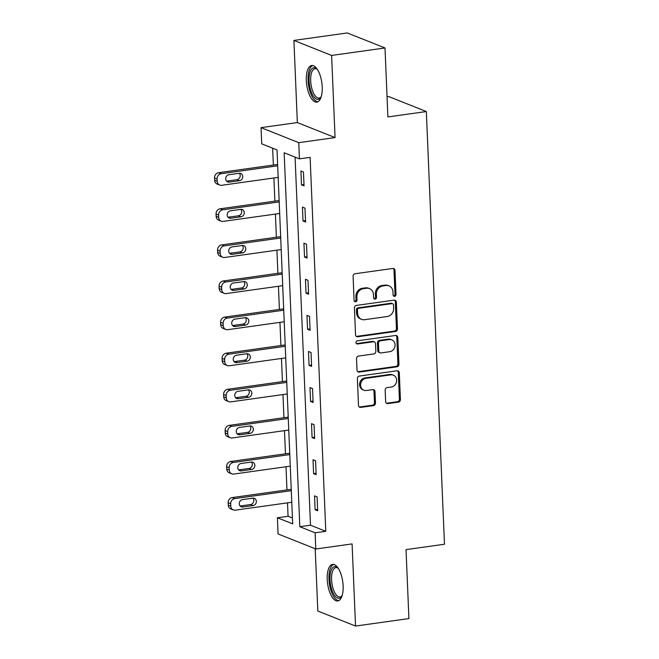 <?xml version="1.0" encoding="UTF-8"?>
<svg xmlns="http://www.w3.org/2000/svg" width="659" height="659" viewBox="0 0 659 659"><rect width="100%" height="100%" fill="white"/><g stroke="black" fill="none" stroke-linecap="round" stroke-linejoin="round"><path stroke-width="0.99" d="M394.617 296.361A1.631 1.442 111.7 0 0 396.018 294.565L395.005 270.437A2.323 2.059 111.7 0 0 392.813 268.46L355.086 273.74A2.323 2.059 111.7 0 0 353.084 276.302L354.097 300.438A1.631 1.442 111.7 0 0 357.03 300.026L356.898 296.904A7.438 6.59 111.7 0 1 363.307 288.691L366.445 288.255A7.438 6.59 111.7 0 1 369.501 288.609A7.438 6.59 111.7 0 1 373.464 294.581L373.587 297.711A1.631 1.442 111.7 0 0 376.528 297.3L376.396 294.178A7.438 6.59 111.7 0 1 382.797 285.965L385.943 285.528A7.438 6.59 111.7 0 1 388.999 285.882A7.438 6.59 111.7 0 1 392.953 291.855L393.085 294.977A1.631 1.442 111.7 0 0 394.617 296.361M393.481 295.965A1.631 1.442 111.7 0 0 394.996 294.161L393.991 270.033A2.323 2.059 111.7 0 0 393.234 268.444M354.501 301.427A1.631 1.442 111.7 0 0 356.017 299.623L355.885 296.492L356.898 296.904M373.991 298.7A1.631 1.442 111.7 0 0 375.506 296.888L375.375 293.766L376.396 294.178M343.125 585.843A18.468 7.636 -98 0 0 332.614 564.384A18.468 7.636 -98 0 0 327.226 579.508A18.468 7.636 -98 0 0 337.738 600.967A18.468 7.636 -98 0 0 343.125 585.843M322.218 86.963A18.468 7.636 -98 0 0 311.707 65.505A18.468 7.636 -98 0 0 306.32 80.629A18.468 7.636 -98 0 0 316.822 102.087A18.468 7.636 -98 0 0 322.218 86.963M385.639 401.628A2.323 2.059 111.7 0 0 387.83 403.605L398.415 402.122A2.323 2.059 111.7 0 0 400.417 399.56L399.296 372.755A2.323 2.059 111.7 0 0 397.105 370.778L359.377 376.058A2.323 2.059 111.7 0 0 357.376 378.62L358.496 405.425A2.323 2.059 111.7 0 0 360.687 407.402L373.472 405.614A2.323 2.059 111.7 0 0 375.473 403.044L374.996 391.578A2.323 2.059 111.7 0 0 372.805 389.601L366.462 390.49A6.219 5.511 111.7 0 1 363.908 390.186A6.219 5.511 111.7 0 1 360.695 383.769A6.219 5.511 111.7 0 1 365.951 378.34L390.795 374.864A6.219 5.511 111.7 0 1 393.349 375.16A6.219 5.511 111.7 0 1 396.561 381.577A6.219 5.511 111.7 0 1 391.298 387.014L387.162 387.591A2.323 2.059 111.7 0 0 385.161 390.153L385.639 401.628M315.109 532.793L315.793 548.988L278.073 533.963L277.398 517.768L292.687 523.856L277.019 149.931L261.73 143.843L261.046 127.648L298.758 142.665L299.441 158.86L284.153 152.773L299.82 526.698L315.109 532.793L325.793 531.294L310.117 157.369L299.441 158.86M385.004 47.967L331.617 55.438L293.906 40.421L347.293 32.95L385.004 47.967L387.896 116.923L426.332 111.544L444.471 544.243L406.026 549.622L408.918 618.579L355.539 626.05L352.095 543.906L315.793 548.988M293.906 40.421L297.349 122.566L335.06 137.583L331.617 55.438M335.06 137.583L298.758 142.665M395.458 331.485A2.323 2.059 111.7 0 0 397.459 328.923L396.331 302.119A2.323 2.059 111.7 0 0 394.14 300.142L356.412 305.422A2.323 2.059 111.7 0 0 354.418 307.992L355.539 334.788A2.323 2.059 111.7 0 0 357.73 336.765L395.458 331.485L394.436 331.082A2.323 2.059 111.7 0 0 396.438 328.512L395.318 301.715A2.323 2.059 111.7 0 0 394.56 300.133M397.814 337.441L398.942 364.238A2.323 2.059 111.7 0 1 396.94 366.808L359.213 372.088A2.323 2.059 111.7 0 1 357.021 370.103L356.535 358.636A2.323 2.059 111.7 0 1 358.537 356.074L373.842 353.932A2.323 2.059 111.7 0 0 375.836 351.362L375.523 343.759A2.323 2.059 111.7 0 0 373.332 341.782L357.4 344.006A1.631 1.442 111.7 0 1 357.269 340.827L395.622 335.464A2.323 2.059 111.7 0 1 397.814 337.441L396.792 337.029L397.921 363.834L398.942 364.238M315.208 548.758L317.819 611.033L355.539 626.05M426.332 111.544L388.621 96.527L387.047 96.741M295.075 157.122L310.496 525.207L325.793 531.294M300.916 170.994L301.501 184.882L304.046 185.896L303.461 172.015L300.916 170.994M302.432 207.091L303.008 220.979L305.562 221.992L304.977 208.112L302.432 207.091M303.939 243.187L304.524 257.076L307.069 258.089L306.493 244.209L303.939 243.187M305.455 279.284L306.04 293.173L308.585 294.186L308 280.306L305.455 279.284M306.97 315.381L307.547 329.269L310.101 330.283L309.516 316.402L306.97 315.381M308.478 351.478L309.063 365.366L311.608 366.379L311.032 352.499L308.478 351.478M309.994 387.574L310.578 401.463L313.124 402.476L312.539 388.596L309.994 387.574M311.509 423.671L312.086 437.56L314.64 438.573L314.055 424.693L311.509 423.671M313.017 459.768L313.602 473.656L316.147 474.669L315.57 460.789L313.017 459.768M314.532 495.865L315.117 509.753L317.663 510.766L317.078 496.886L314.532 495.865M272.645 148.193L273.353 165.047M273.897 177.979L274.869 201.143M275.413 214.076L276.376 237.24M276.92 250.173L277.892 273.337M278.436 286.27L279.408 309.433M279.951 322.366L280.915 345.53M281.459 358.463L282.431 381.627M282.975 394.56L283.947 417.724M284.49 430.656L285.454 453.82M285.998 466.753L286.97 489.917M287.513 502.85L288.074 516.277L292.439 518.015M288.074 516.277L277.398 517.768M297.349 122.566L261.046 127.648M310.496 525.207L299.82 526.698M301.501 184.882L303.988 184.528M303.008 220.979L305.504 220.625M304.524 257.076L307.012 256.722M306.04 293.173L308.527 292.818M307.547 329.269L310.043 328.915M309.063 365.366L311.55 365.012M310.578 401.463L313.066 401.109M312.086 437.56L314.582 437.214M313.602 473.656L316.089 473.31M315.117 509.753L317.605 509.407M388.999 285.882L387.978 285.479A7.438 6.59 111.7 0 0 384.922 285.125L385.943 285.528M375.375 293.766A7.438 6.59 111.7 0 1 381.775 285.561L384.922 285.125M369.501 288.609L368.488 288.205A7.438 6.59 111.7 0 0 365.432 287.851L366.445 288.255M355.885 296.492A7.438 6.59 111.7 0 1 362.285 288.288L365.432 287.851M356.297 336.37A2.323 2.059 111.7 0 0 356.708 336.362L394.436 331.082M393.505 305.026A1.631 1.442 111.7 0 0 391.973 303.642L358.85 308.28A1.631 1.442 111.7 0 0 357.45 310.076L357.59 313.371A7.438 6.59 111.7 0 0 361.544 319.343A7.438 6.59 111.7 0 0 364.6 319.697L387.237 316.526A7.438 6.59 111.7 0 0 393.645 308.321L393.505 305.026M392.64 303.725L391.619 303.321A1.631 1.442 111.7 0 0 390.952 303.239L391.973 303.642M361.544 319.343L360.531 318.931A7.438 6.59 111.7 0 1 356.568 312.959L356.437 309.672A1.631 1.442 111.7 0 1 357.837 307.877L390.952 303.239M357.779 371.692A2.323 2.059 111.7 0 0 358.191 371.676L395.919 366.396A2.323 2.059 111.7 0 0 397.921 363.834M374.287 341.889L373.266 341.486A2.323 2.059 111.7 0 0 372.31 341.37L356.379 343.603L357.4 344.006M389.716 351.708A6.219 5.511 111.7 0 0 394.972 346.28A6.219 5.511 111.7 0 0 391.759 339.855A6.219 5.511 111.7 0 0 389.205 339.558L380.457 340.785A2.323 2.059 111.7 0 0 378.455 343.347L378.777 350.959A2.323 2.059 111.7 0 0 380.968 352.936L389.716 351.708M391.759 339.855L390.746 339.451A6.219 5.511 111.7 0 0 388.184 339.154L389.205 339.558M380.012 352.82L378.991 352.417A2.323 2.059 111.7 0 1 377.755 350.547L377.434 342.944A2.323 2.059 111.7 0 1 379.436 340.373L388.184 339.154M396.792 337.029A2.323 2.059 111.7 0 0 396.043 335.447M393.349 375.16L392.327 374.757A6.219 5.511 111.7 0 0 389.774 374.452L390.795 374.864M363.908 390.186L362.887 389.782A6.219 5.511 111.7 0 1 359.674 383.365A6.219 5.511 111.7 0 1 364.938 377.928L389.774 374.452M359.254 407.007A2.323 2.059 111.7 0 0 359.674 406.998L372.459 405.211A2.323 2.059 111.7 0 0 374.46 402.641L373.974 391.174A2.323 2.059 111.7 0 0 373.216 389.584M386.396 403.209A2.323 2.059 111.7 0 0 386.817 403.201L397.402 401.718A2.323 2.059 111.7 0 0 399.403 399.148L398.275 372.351A2.323 2.059 111.7 0 0 397.517 370.762M277.62 164.445L218.607 172.707A4.737 4.201 -68.3 0 0 214.529 177.93L214.628 180.245A4.737 4.201 -68.3 0 0 217.149 184.05L219.694 185.064A4.737 4.201 111.7 0 0 221.646 185.294L278.164 177.378M219.694 185.064A4.737 4.201 111.7 0 1 217.182 181.258L217.083 178.951A4.737 4.201 111.7 0 1 221.16 173.721L277.678 165.813M226.531 181.134A3.789 3.361 111.7 0 0 226.696 181.118L236.943 179.685A3.789 3.361 111.7 0 0 239.942 177.139A3.789 3.361 111.7 0 0 239.341 173.276M229.241 182.131L239.489 180.698A3.789 3.361 111.7 0 0 242.693 177.386A3.789 3.361 111.7 0 0 240.741 173.474A3.789 3.361 111.7 0 0 239.184 173.292L228.928 174.726A3.789 3.361 111.7 0 0 225.724 178.037A3.789 3.361 111.7 0 0 227.684 181.95A3.789 3.361 111.7 0 0 229.241 182.131L226.696 181.118M317.449 69.525A14.803 6.12 -98 0 0 314.994 68.75A14.803 6.12 -98 0 0 313.33 69.615A14.803 6.12 -98 0 0 311.345 86.378A14.803 6.12 -98 0 0 319.096 98.067A14.803 6.12 -98 0 0 320.752 97.203A14.803 6.12 -98 0 0 321.238 96.651A15.989 6.606 82 0 1 320.925 97.244A15.989 6.606 82 0 1 319.986 98.455A15.989 6.606 82 0 1 310.34 88.998A15.989 6.606 82 0 1 311.971 68.66A15.989 6.606 82 0 1 316.971 69.038A15.989 6.606 82 0 1 317.424 69.492M312.803 65.538A18.353 7.587 -98 0 0 311.377 66.452A18.353 7.587 -98 0 0 308.758 86.477A18.353 7.587 -98 0 0 317.869 101.758M342.136 595.563A15.989 6.606 82 0 1 341.832 596.123A15.989 6.606 82 0 1 334.583 595.456A15.989 6.606 82 0 1 330.002 579.698A15.989 6.606 82 0 1 337.886 567.918A15.989 6.606 82 0 1 338.331 568.371M338.355 568.404A14.803 6.12 -98 0 0 335.901 567.63A14.803 6.12 -98 0 0 331.584 579.747A14.803 6.12 -98 0 0 340.003 596.947A14.803 6.12 -98 0 0 342.153 595.522M333.709 564.417A18.353 7.587 -98 0 0 328.981 579.286A18.353 7.587 -98 0 0 338.775 600.637M279.136 200.542L220.122 208.804A4.737 4.201 -68.3 0 0 216.045 214.027L216.144 216.341A4.737 4.201 -68.3 0 0 218.664 220.147L221.21 221.16A4.737 4.201 111.7 0 0 223.154 221.391L279.68 213.475M221.21 221.16A4.737 4.201 111.7 0 1 218.689 217.363L218.59 215.048A4.737 4.201 111.7 0 1 222.668 209.817L279.194 201.909M228.047 217.231A3.789 3.361 111.7 0 0 228.203 217.215L238.459 215.781A3.789 3.361 111.7 0 0 241.458 213.236A3.789 3.361 111.7 0 0 240.856 209.373M230.757 218.228L241.005 216.795A3.789 3.361 111.7 0 0 244.209 213.483A3.789 3.361 111.7 0 0 242.248 209.57A3.789 3.361 111.7 0 0 240.692 209.389L230.444 210.822A3.789 3.361 111.7 0 0 227.24 214.134A3.789 3.361 111.7 0 0 229.2 218.047A3.789 3.361 111.7 0 0 230.757 218.228L228.203 217.215M280.652 236.639L221.638 244.901A4.737 4.201 -68.3 0 0 217.561 250.123L217.659 252.438A4.737 4.201 -68.3 0 0 220.172 256.244L222.726 257.257A4.737 4.201 111.7 0 0 224.67 257.488L281.195 249.572M222.726 257.257A4.737 4.201 111.7 0 1 220.205 253.46L220.106 251.145A4.737 4.201 111.7 0 1 224.184 245.914L280.709 238.006M229.563 253.328A3.789 3.361 111.7 0 0 229.719 253.311L239.967 251.878A3.789 3.361 111.7 0 0 242.965 249.333A3.789 3.361 111.7 0 0 242.372 245.469M232.265 254.325L242.52 252.891A3.789 3.361 111.7 0 0 245.725 249.58A3.789 3.361 111.7 0 0 243.764 245.667A3.789 3.361 111.7 0 0 242.207 245.486L231.96 246.919A3.789 3.361 111.7 0 0 228.755 250.231A3.789 3.361 111.7 0 0 230.708 254.143A3.789 3.361 111.7 0 0 232.265 254.325L229.719 253.311M282.159 272.735L223.146 280.998A4.737 4.201 -68.3 0 0 219.068 286.22L219.167 288.535A4.737 4.201 -68.3 0 0 221.688 292.341L224.233 293.354A4.737 4.201 111.7 0 0 226.185 293.584L282.703 285.668M224.233 293.354A4.737 4.201 111.7 0 1 221.721 289.556L221.622 287.242A4.737 4.201 111.7 0 1 225.699 282.011L282.217 274.103M231.07 289.425A3.789 3.361 111.7 0 0 231.235 289.408L241.482 287.975A3.789 3.361 111.7 0 0 244.481 285.429A3.789 3.361 111.7 0 0 243.879 281.566M233.78 290.421L244.028 288.988A3.789 3.361 111.7 0 0 247.232 285.676A3.789 3.361 111.7 0 0 245.28 281.764A3.789 3.361 111.7 0 0 243.723 281.582L233.467 283.016A3.789 3.361 111.7 0 0 230.263 286.327A3.789 3.361 111.7 0 0 232.223 290.24A3.789 3.361 111.7 0 0 233.78 290.421L231.235 289.408M283.675 308.832L224.661 317.094A4.737 4.201 -68.3 0 0 220.584 322.317L220.683 324.632A4.737 4.201 -68.3 0 0 223.203 328.437L225.749 329.451A4.737 4.201 111.7 0 0 227.693 329.681L284.218 321.765M225.749 329.451A4.737 4.201 111.7 0 1 223.228 325.653L223.129 323.338A4.737 4.201 111.7 0 1 227.207 318.108L283.732 310.2M232.586 325.521A3.789 3.361 111.7 0 0 232.742 325.505L242.998 324.071A3.789 3.361 111.7 0 0 245.996 321.526A3.789 3.361 111.7 0 0 245.395 317.663M235.296 326.518L245.543 325.085A3.789 3.361 111.7 0 0 248.748 321.773A3.789 3.361 111.7 0 0 246.787 317.86A3.789 3.361 111.7 0 0 245.23 317.679L234.983 319.121A3.789 3.361 111.7 0 0 231.779 322.424A3.789 3.361 111.7 0 0 233.739 326.337A3.789 3.361 111.7 0 0 235.296 326.518L232.742 325.505M285.19 344.929L226.177 353.191A4.737 4.201 -68.3 0 0 222.099 358.414L222.198 360.728A4.737 4.201 -68.3 0 0 224.711 364.534L227.264 365.547A4.737 4.201 111.7 0 0 229.208 365.778L285.734 357.862M227.264 365.547A4.737 4.201 111.7 0 1 224.744 361.75L224.645 359.435A4.737 4.201 111.7 0 1 228.722 354.204L285.248 346.296M234.102 361.618A3.789 3.361 111.7 0 0 234.258 361.602L244.505 360.168A3.789 3.361 111.7 0 0 247.504 357.623A3.789 3.361 111.7 0 0 246.911 353.759M236.803 362.615L247.059 361.181A3.789 3.361 111.7 0 0 250.263 357.87A3.789 3.361 111.7 0 0 248.303 353.957A3.789 3.361 111.7 0 0 246.746 353.776L236.499 355.217A3.789 3.361 111.7 0 0 233.294 358.521A3.789 3.361 111.7 0 0 235.247 362.434A3.789 3.361 111.7 0 0 236.803 362.615L234.258 361.602M286.698 381.026L227.684 389.288A4.737 4.201 -68.3 0 0 223.607 394.51L223.706 396.825A4.737 4.201 -68.3 0 0 226.226 400.631L228.772 401.644A4.737 4.201 111.7 0 0 230.724 401.875L287.242 393.958M228.772 401.644A4.737 4.201 111.7 0 1 226.259 397.847L226.161 395.532A4.737 4.201 111.7 0 1 230.238 390.301L286.756 382.393M235.609 397.715A3.789 3.361 111.7 0 0 235.774 397.698L246.021 396.265A3.789 3.361 111.7 0 0 249.02 393.72A3.789 3.361 111.7 0 0 248.418 389.856M238.319 398.711L248.567 397.278A3.789 3.361 111.7 0 0 251.771 393.975A3.789 3.361 111.7 0 0 249.819 390.054A3.789 3.361 111.7 0 0 248.262 389.873L238.006 391.314A3.789 3.361 111.7 0 0 234.802 394.617A3.789 3.361 111.7 0 0 236.762 398.53A3.789 3.361 111.7 0 0 238.319 398.711L235.774 397.698M288.214 417.122L229.2 425.384A4.737 4.201 -68.3 0 0 225.123 430.615L225.221 432.922A4.737 4.201 -68.3 0 0 227.742 436.728L230.288 437.741A4.737 4.201 111.7 0 0 232.232 437.971L288.757 430.055M230.288 437.741A4.737 4.201 111.7 0 1 227.767 433.943L227.668 431.629A4.737 4.201 111.7 0 1 231.746 426.398L288.271 418.49M237.125 433.811A3.789 3.361 111.7 0 0 237.281 433.795L247.537 432.362A3.789 3.361 111.7 0 0 250.535 429.816A3.789 3.361 111.7 0 0 249.934 425.953M239.835 434.808L250.082 433.375A3.789 3.361 111.7 0 0 253.287 430.072A3.789 3.361 111.7 0 0 251.326 426.159A3.789 3.361 111.7 0 0 249.769 425.969L239.522 427.411A3.789 3.361 111.7 0 0 236.317 430.714A3.789 3.361 111.7 0 0 238.278 434.627A3.789 3.361 111.7 0 0 239.835 434.808L237.281 433.795M289.729 453.219L230.716 461.481A4.737 4.201 -68.3 0 0 226.638 466.712L226.729 469.019A4.737 4.201 -68.3 0 0 229.25 472.824L231.803 473.837A4.737 4.201 111.7 0 0 233.747 474.068L290.273 466.16M231.803 473.837A4.737 4.201 111.7 0 1 229.283 470.04L229.184 467.725A4.737 4.201 111.7 0 1 233.261 462.494L289.787 454.586M238.64 469.908A3.789 3.361 111.7 0 0 238.797 469.892L249.044 468.458A3.789 3.361 111.7 0 0 252.043 465.913A3.789 3.361 111.7 0 0 251.45 462.05M241.342 470.905L251.598 469.472A3.789 3.361 111.7 0 0 254.802 466.168A3.789 3.361 111.7 0 0 252.842 462.256A3.789 3.361 111.7 0 0 251.285 462.066L241.037 463.508A3.789 3.361 111.7 0 0 237.833 466.811A3.789 3.361 111.7 0 0 239.785 470.724A3.789 3.361 111.7 0 0 241.342 470.905L238.797 469.892M291.237 489.316L232.223 497.578A4.737 4.201 -68.3 0 0 228.146 502.809L228.245 505.115A4.737 4.201 -68.3 0 0 230.765 508.921L233.311 509.934A4.737 4.201 111.7 0 0 235.255 510.165L291.78 502.257M233.311 509.934A4.737 4.201 111.7 0 1 230.79 506.137L230.699 503.822A4.737 4.201 111.7 0 1 234.777 498.591L291.294 490.683M240.148 506.005A3.789 3.361 111.7 0 0 240.313 505.988L250.56 504.555A3.789 3.361 111.7 0 0 253.558 502.01A3.789 3.361 111.7 0 0 252.957 498.146M242.858 507.002L253.105 505.568A3.789 3.361 111.7 0 0 256.31 502.265A3.789 3.361 111.7 0 0 254.358 498.352A3.789 3.361 111.7 0 0 252.801 498.163L242.545 499.604A3.789 3.361 111.7 0 0 239.341 502.908A3.789 3.361 111.7 0 0 241.301 506.82A3.789 3.361 111.7 0 0 242.858 507.002L240.313 505.988M394.996 294.161L396.018 294.565M356.017 299.623L357.03 300.026M375.506 296.888L376.528 297.3M381.775 285.561L382.797 285.965M362.285 288.288L363.307 288.691M393.991 270.033L395.005 270.437M356.708 336.362L357.73 336.765M395.318 301.715L396.331 302.119M396.438 328.512L397.459 328.923M357.837 307.877L358.85 308.28M356.437 309.672L357.45 310.076M356.568 312.959L357.59 313.371M395.919 366.396L396.94 366.808M358.191 371.676L359.213 372.088M372.31 341.37L373.332 341.782M379.436 340.373L380.457 340.785M377.434 342.944L378.455 343.347M377.755 350.547L378.777 350.959M364.938 377.928L365.951 378.34M373.974 391.174L374.996 391.578M374.46 402.641L375.473 403.044M372.459 405.211L373.472 405.614M359.674 406.998L360.687 407.402M398.275 372.351L399.296 372.755M399.403 399.148L400.417 399.56M397.402 401.718L398.415 402.122M386.817 403.201L387.83 403.605M221.16 173.721L218.607 172.707M217.083 178.951L214.529 177.93M217.182 181.258L214.628 180.245M236.943 179.685L239.489 180.698M222.668 209.817L220.122 208.804M218.59 215.048L216.045 214.027M218.689 217.363L216.144 216.341M238.459 215.781L241.005 216.795M224.184 245.914L221.638 244.901M220.106 251.145L217.561 250.123M220.205 253.46L217.659 252.438M239.967 251.878L242.52 252.891M225.699 282.011L223.146 280.998M221.622 287.242L219.068 286.22M221.721 289.556L219.167 288.535M241.482 287.975L244.028 288.988M227.207 318.108L224.661 317.094M223.129 323.338L220.584 322.317M223.228 325.653L220.683 324.632M242.998 324.071L245.543 325.085M228.722 354.204L226.177 353.191M224.645 359.435L222.099 358.414M224.744 361.75L222.198 360.728M244.505 360.168L247.059 361.181M230.238 390.301L227.684 389.288M226.161 395.532L223.607 394.51M226.259 397.847L223.706 396.825M246.021 396.265L248.567 397.278M231.746 426.398L229.2 425.384M227.668 431.629L225.123 430.615M227.767 433.943L225.221 432.922M247.537 432.362L250.082 433.375M233.261 462.494L230.716 461.481M229.184 467.725L226.638 466.712M229.283 470.04L226.729 469.019M249.044 468.458L251.598 469.472M234.777 498.591L232.223 497.578M230.699 503.822L228.146 502.809M230.79 506.137L228.245 505.115M250.56 504.555L253.105 505.568"/></g></svg>
